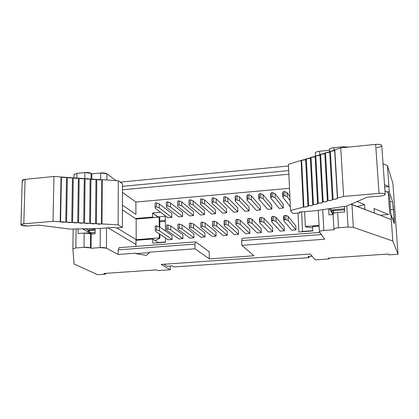 <?xml version="1.0" encoding="UTF-8"?>
<svg xmlns="http://www.w3.org/2000/svg" width="419" height="419" viewBox="0 0 419 419"><rect width="100%" height="100%" fill="white"/><g stroke="black" fill="none" stroke-linecap="round" stroke-linejoin="round"><path stroke-width="0.63" d="M135.306 244.068L135.981 244.015L135.306 244.068M155.187 240.548L159.885 238.249L159.34 237.887L136.185 239.694L116.87 227.915L136.185 239.694L136.138 219.053L159.168 217.115L159.707 217.508L159.168 217.115L136.138 219.053L122.432 209.856L136.138 219.053L136.185 239.694L159.34 237.887L159.309 233.844L159.34 237.887L159.885 238.249L159.854 234.205L159.885 238.249L155.187 240.548M82.941 229.114L84.308 229.203L84.387 229.916L84.308 229.203L84.303 229.869L84.308 229.203L82.941 229.114M69.664 229.083L38.695 225.087L69.664 229.083L100.455 228.439L69.664 229.083M60.2 221.714L53.03 221.326L23.831 223.83C21.212 224.139 20.421 224.631 21.453 225.302L28.188 225.977L38.695 225.087L28.188 225.977C23.941 226.119 21.531 225.705 20.955 224.731L23.831 223.83L53.03 221.326L60.587 221.792L60.2 221.714L61.027 176.938L60.2 221.714M100.455 228.439L114.733 227.26L115.932 227.994L122.406 227.459L118.148 224.82L101.958 223.95L98.654 224.181L96.035 223.641L92.74 223.861L90.116 223.322L86.817 223.547L84.177 223.008L80.877 223.227L78.217 222.683L74.917 222.908L72.236 222.363L68.936 222.589L66.233 222.044L62.918 222.269L60.587 221.792L61.415 177.033L61.027 176.938L63.709 177.598L66.988 177.347L69.654 177.996L72.916 177.74L75.561 178.389L78.824 178.138L81.448 178.782L84.711 178.531L87.32 179.175L90.577 178.923L93.165 179.562L96.428 179.311L99.01 179.955L102.273 179.693L118.268 180.762L122.474 183.894L118.268 180.762L102.273 179.693L101.958 223.95L118.148 224.82L118.268 180.762L118.148 224.82L122.406 227.459L122.474 183.894L122.406 227.459L115.932 227.994L114.733 227.26L100.455 228.439M22.736 181.071C21.72 180.275 22.506 179.699 25.093 179.342L53.946 176.467L61.027 176.938L53.946 176.467L53.03 221.326L53.946 176.467L25.093 179.342L23.831 223.83L25.093 179.342L22.249 180.526M101.958 223.95L102.273 179.693L101.807 179.73L101.482 223.982L101.958 223.95M96.412 223.72L101.482 223.982L101.807 179.73L96.794 179.405L96.412 223.72L96.794 179.405L95.961 179.348L95.563 223.673L96.412 223.72M90.494 223.4L95.563 223.673L95.961 179.348L90.949 179.013L90.494 223.4L90.949 179.013L90.111 178.96L89.645 223.353L90.494 223.4M84.559 223.081L89.645 223.353L90.111 178.96L85.083 178.62L84.559 223.081L85.083 178.62L84.245 178.567L83.706 223.039L84.559 223.081M78.599 222.761L83.706 223.039L84.245 178.567L79.201 178.227L78.599 222.761L79.201 178.227L78.358 178.175L77.745 222.719L78.599 222.761M72.623 222.442L77.745 222.719L78.358 178.175L73.299 177.834L72.623 222.442L73.299 177.834L72.45 177.776L71.764 222.395L72.623 222.442M66.621 222.122L71.764 222.395L72.45 177.776L67.37 177.436L66.621 222.122L67.37 177.436L66.521 177.384L65.762 222.075L66.621 222.122M60.587 221.792L65.762 222.075L66.521 177.384L61.415 177.033L60.587 221.792M159.246 226.721L159.168 217.115L159.246 226.721M159.791 227.04L159.707 217.508L159.791 227.04M88.121 231.084L89.305 230.686L89.315 229.764L95.103 229.293L89.315 229.764L89.305 230.686L95.097 230.214L89.305 230.686L89.991 232.922L92.007 234.038L89.991 232.922L95.076 232.508L89.074 232.723M88.126 230.23L85.476 228.748L88.126 230.23M88.262 230.309L89.315 229.764L88.131 230.167M89.305 230.686L88.126 231.042L89.111 232.744L89.991 232.922L89.305 230.686M84.91 172.544L76.918 173.34L76.845 178.4L76.918 173.34L84.91 172.544L84.837 178.541L84.91 172.544C87.702 172.361 89.776 172.633 91.133 173.366L91.075 179.096L91.133 173.366L84.91 172.544M135.924 214.376L122.437 205.148L135.924 214.376L135.897 202.052L122.458 192.368L135.897 202.052L135.924 214.376M91.84 173.869L91.782 179.363L91.84 173.869L91.133 173.366L91.84 173.869L100.717 172.984L91.84 173.869M100.665 179.934L100.717 172.984C103.514 172.801 105.567 173.073 106.876 173.801L116.079 180.615L106.876 173.801L106.84 180.002L106.876 173.801L100.717 172.984L100.665 179.934M73.98 174.54L76.918 173.34L73.99 174.451L73.927 178.122L73.99 174.451M120.117 182.139L288.508 165.982L120.117 182.139M315.292 153.066C315.387 152.202 316.832 151.594 319.618 151.243L329.507 150.259L319.618 151.243C316.963 151.573 315.517 152.123 315.282 152.904L315.292 153.066M329.465 149.546C329.559 148.651 331.047 148.022 333.927 147.656L343.24 146.723L348.304 147.121L343.24 146.723L333.927 147.656C331.193 147.996 329.706 148.572 329.46 149.379L329.465 149.546M383.039 163.604L387.423 165.688L392.886 183.375L387.423 165.688L383.039 163.604M165.343 221.379L159.744 221.845L165.343 221.379M135.966 244.015L135.573 244.225L135.966 244.015M136.72 219.006L135.929 218.472L136.72 219.006M82.396 228.816L88.467 232.173L82.396 228.816M108.008 227.816L135.986 244.471L135.976 240.312L152.788 239.008L158.246 242.517L165.547 241.962L158.246 242.517L152.788 239.008L135.976 240.312L135.986 246.398L135.986 244.471L108.008 227.816M72.875 248.792L75.86 247.954L72.869 248.855L73.173 229.01L72.869 248.855L74.063 263.986L97.637 274.696L105.525 274.162L105.53 273.35L105.525 274.162L104.006 273.455L105.525 274.162L97.637 274.696L74.063 263.986L72.869 248.818M172.167 265.903L167.181 266.248L163.766 264.253L167.181 266.248L172.167 265.903L173.943 266.961L172.167 265.903M161.116 264.436L170.282 269.747L170.24 266.039L170.282 269.747L157.743 270.601L156.423 269.867L157.743 270.601L170.282 269.747L161.116 264.436L310.233 254.008L315.24 259.869L310.233 254.008L161.116 264.436M122.468 186.345L288.717 170.622L122.468 186.345M319.823 155.03L319.618 151.243L319.823 155.03M334.1 150.672L333.927 147.656L334.1 150.672M343.292 147.624L343.24 146.723L343.292 147.624M388.921 186.57L387.423 165.688L389.288 191.708L392.587 201.607L394.211 218.456C394.457 222.18 394.441 223.825 394.164 223.39L390.906 214.313L392.828 241.045L398.05 254.228L392.886 183.375L398.05 254.228L388.685 254.862L388.303 254.008L388.685 254.862L398.05 254.228L392.828 241.045L353.353 227.349L348.042 227.025L338.51 227.758C335.383 228.077 333.864 228.58 333.959 229.266L334.242 229.706L323.835 230.502C320.765 230.811 319.299 231.304 319.435 231.974L324.673 239.223L241.826 245.345L253.898 255.763L209.338 258.905L253.898 255.763L241.826 245.345L241.679 240.585L242.25 238.327L319.77 232.44L242.25 238.327L241.679 240.585L241.826 245.345L324.673 239.223L319.383 231.759C319.629 231.178 321.116 230.759 323.835 230.502L334.242 229.706L333.917 229.067C334.179 228.46 335.713 228.025 338.51 227.758L348.042 227.025L353.353 227.349L392.828 241.045L390.906 214.313L394.274 223.542L393.556 209.437L392.587 201.607L389.288 191.708L388.921 186.57L384.522 184.638L388.921 186.57L384.684 186.937L388.921 186.57M328.36 258.109L328.999 258.932L328.952 258.067L328.999 258.932L315.24 259.869L328.999 258.932L328.36 258.109L388.303 254.008L328.36 258.109M312.118 256.213L308.054 256.491L312.118 256.213M165.552 242.208L165.51 238.018L165.552 242.208L152.815 243.182L152.788 239.008L152.815 243.182L165.552 242.208M165.437 230.969L165.285 215.78L165.437 230.969M165.327 220.321L159.739 220.787L165.327 220.321M153.396 217.602L152.642 217.063L135.929 218.472L152.642 217.063L152.616 212.946L160.566 212.265L152.616 212.946L158.036 216.874L165.29 216.262L158.036 216.874L158.042 217.21L152.616 212.946L152.642 217.063L153.396 217.602M209.181 251.767L209.338 258.905L195.018 248.802L149.305 252.18L195.018 248.802L209.338 258.905L209.181 251.767L195.663 241.863L209.181 251.767M319.084 226.071L312.564 226.574L312.778 230.942L298.894 232.006L298.014 213.051L298.894 232.006L312.778 230.942L312.564 226.574L319.084 226.071M289.498 188.314L135.897 202.052L289.498 188.314M260.314 206.022L260.456 209.914M261.131 228.601L261.273 232.545M283.197 204.074L283.364 207.992M271.716 205.048L271.868 208.955M295.793 225.888L295.976 229.863M284.161 226.799L284.328 230.764M272.607 227.706L272.764 231.655M204.881 233.011L204.959 236.892M204.42 210.773L204.498 214.607M226.553 208.892L226.658 212.747M237.735 207.939L237.851 211.81M215.45 209.835L215.544 213.68M215.984 232.142L216.073 236.033M227.156 231.267L227.26 235.169M249.729 229.497L249.86 233.425M238.406 230.382L238.521 234.3M248.986 206.981L249.116 210.862M171.748 213.549L171.795 217.346M182.569 212.627L182.626 216.44M193.458 211.705L193.526 215.523M172.01 235.588L172.057 239.432M193.85 233.875L193.924 237.746M182.899 234.734L182.951 238.589M288.874 174.22L122.463 189.786L288.874 174.22M75.86 247.954L76.132 228.947L75.86 247.954L84.015 247.325L84.182 233.069L78.102 233.566L78.164 228.905L78.102 233.566L84.182 233.069L84.015 247.325L75.86 247.954M95.066 233.792L95.113 228.549L95.066 233.792L91.237 234.101L91.091 248.289L100.151 247.592L100.298 228.439L100.151 247.592L106.436 248.179L106.557 227.936L106.436 248.179L118.163 254.48L118.174 249.886L119.148 247.676L195.663 241.863L194.935 244.104L195.018 248.802L194.935 244.104L118.174 249.886L118.163 254.48L106.436 248.179C105.101 247.645 103.006 247.446 100.151 247.592L91.091 248.289L90.368 247.912C88.985 247.372 86.864 247.179 84.015 247.325L90.368 247.912L90.514 233.702L84.182 233.069C87.026 232.917 89.137 233.126 90.514 233.702L91.237 234.101L95.066 233.792M104.006 273.455L156.423 269.867L104.006 273.455M135.887 253.17L118.163 254.48L135.887 253.17L135.887 253.636L149.305 252.647L149.305 252.18L149.305 252.647L146.488 255.412L135.887 253.636L135.887 253.17M173.943 266.961L309.07 257.654L308.054 256.491L309.07 257.654L309.007 256.428L309.07 257.654L173.943 266.961M386.884 191.918L389.288 191.708L386.884 191.918L388.245 192.536L389.591 196.516L388.245 192.536L384.972 191.048L386.884 191.918M389.974 201.827L392.587 201.607L389.974 201.827M390.539 209.683L393.556 209.437L390.539 209.683M301.586 211.883L302.513 231.466L301.586 211.883M392.446 218.598L394.211 218.456L392.446 218.598M388.486 214.507L381.437 215.067L381.489 215.78L381.437 215.067L388.486 214.507L374.015 208.521L388.486 214.507M391.283 219.535L351.95 204.446L353.353 227.349L351.95 204.446L350.981 204.194L391.283 219.535M301.8 231.524L312.768 230.68L301.8 231.524M256.339 210.301L247.063 200.266L256.339 210.301L260.456 209.956L251.342 199.894L248.928 198.899L247.43 199.03L247.063 200.266L246.932 196.134L247.299 194.877L248.792 194.746L251.206 195.757L260.314 205.975L251.206 195.757L251.342 199.894L260.456 209.956L260.314 205.975M257.13 232.906L247.828 223.783L257.13 232.906L261.273 232.587L252.138 223.437L249.708 222.531L248.205 222.651L247.828 223.783L247.692 219.593L248.069 218.446L249.572 218.32L251.997 219.242L261.126 228.559L251.997 219.242L252.138 223.437L261.273 232.587L261.126 228.559M282.846 197.155L282.668 192.981L283.218 191.693L284.742 191.556L287.031 192.593L289.859 196.427L287.031 192.593L287.214 196.773L290.042 200.544L287.214 196.773L284.92 195.752L283.396 195.888L282.846 197.155L290.325 206.881L282.846 197.155L283.396 195.888L283.218 191.693L282.668 192.981L282.846 197.155M279.195 208.384L270.836 198.197L270.669 194.039L271.161 192.761L272.675 192.63L272.837 196.81L275.173 197.82L283.364 208.034L283.197 204.032L275.005 193.657L275.173 197.82L272.837 196.81L271.323 196.94L270.836 198.197L279.195 208.384L283.364 208.034L275.173 197.82L275.005 193.657L283.197 204.032M272.675 192.63L275.005 193.657L272.675 192.63L271.161 192.761L271.323 196.94L272.837 196.81L272.675 192.63M267.731 209.348L258.905 199.24L267.731 209.348L271.873 208.997L263.216 198.863L260.843 197.857L259.335 197.988L258.905 199.24L258.759 195.092L259.188 193.824L260.691 193.688L263.064 194.709L263.216 198.863L271.873 208.997L271.716 205.006L263.064 194.709L271.716 205.006M291.75 230.235L283.852 220.897L291.75 230.235L295.976 229.911L288.251 220.541L285.947 219.614L284.412 219.739L283.852 220.897L283.673 216.665L284.229 215.492L285.763 215.366L288.068 216.309L295.793 225.841L288.068 216.309L288.251 220.541L295.976 229.911L295.793 225.841M280.133 231.131L271.758 221.866L280.133 231.131L284.333 230.806L276.131 221.515L273.785 220.593L272.256 220.719L271.758 221.866L271.596 217.65L272.088 216.482L273.617 216.356L275.959 217.293L284.161 226.752L275.959 217.293L276.131 221.515L284.333 230.806L284.161 226.752M268.595 232.021L272.764 231.702L264.09 222.479L261.702 221.567L260.189 221.688L259.754 222.824L268.595 232.021L259.754 222.824L259.602 218.624L260.037 217.466L261.55 217.341L263.939 218.273L272.607 227.658L263.939 218.273L264.09 222.479L272.764 231.702L272.607 227.658M200.958 237.243L189.446 228.46L200.958 237.243L204.964 236.934L193.609 228.125L190.98 227.255L189.524 227.37L189.446 228.46L189.456 223.227L190.907 223.112L193.536 223.997L204.881 232.969L193.536 223.997L193.609 228.125L204.964 236.934L204.881 232.969M200.518 214.984L189.058 205.315L189.069 200.036L190.514 199.91L193.122 200.884L193.196 204.959L190.582 203.995L189.137 204.121L189.058 205.315L200.518 214.984L204.498 214.648L193.196 204.959L204.498 214.648L204.414 210.731L193.122 200.884L204.414 210.731M222.625 213.13L212.024 203.32L212.119 197.993L213.58 197.862L216.115 198.852L216.214 202.953L213.68 201.979L212.213 202.105L212.024 203.32L222.625 213.13L226.658 212.789L216.214 202.953L226.658 212.789L226.553 208.845L216.115 198.852L226.553 208.845M233.786 212.192L223.62 202.309L223.767 196.961L223.872 201.089L225.349 200.958L223.872 201.089L223.62 202.309L233.786 212.192L237.851 211.852L227.842 201.942L225.349 200.958L225.239 196.83L227.732 197.831L237.73 207.897L227.732 197.831L227.842 201.942L237.851 211.852L237.73 207.897M223.767 196.961L225.239 196.83L223.767 196.961L223.62 202.309L223.767 196.961M211.532 214.057L200.502 204.32L200.554 199.02L200.638 203.121L202.089 202.99L200.638 203.121L200.502 204.32L211.532 214.057L215.544 213.721L204.666 203.959L202.089 202.99L202.01 198.889L204.582 199.873L215.45 209.788L204.582 199.873L204.666 203.959L215.544 213.721L215.45 209.788M200.554 199.02L202.01 198.889L200.554 199.02L200.502 204.32L200.554 199.02M212.04 236.389L200.963 227.533L212.04 236.389L216.078 236.08L205.153 227.198L202.566 226.323L201.099 226.438L200.963 227.533L201.015 222.285L202.477 222.164L205.064 223.06L215.979 232.1L205.064 223.06L205.153 227.198L216.078 236.08L215.979 232.1M223.201 235.53L212.559 226.606L223.201 235.53L227.26 235.216L216.775 226.265L214.229 225.385L212.752 225.501L212.559 226.606L212.658 221.337L214.13 221.216L216.675 222.117L227.156 231.22L216.675 222.117L216.775 226.265L227.26 235.216L227.156 231.22M245.749 233.786L235.991 224.731L245.749 233.786L249.86 233.472L240.27 224.385L237.798 223.489L236.306 223.61L235.991 224.731L235.871 220.556L236.18 219.415L237.673 219.294L240.145 220.205L249.729 229.45L240.145 220.205L240.27 224.385L249.86 233.472L249.729 229.45M234.436 234.661L238.526 234.347L228.481 225.328L225.972 224.437L224.49 224.558L224.233 225.668L234.436 234.661L224.233 225.668L224.38 220.378L225.862 220.258L228.371 221.164L238.406 230.34L228.371 221.164L228.481 225.328L238.526 234.347L238.406 230.34M245.026 211.249L235.305 201.293L245.026 211.249L249.116 210.909L239.553 200.921L237.096 199.931L235.614 200.062L235.305 201.293L235.488 195.924L236.971 195.793L239.427 196.799L239.553 200.921L249.116 210.909L248.986 206.939L239.427 196.799L248.986 206.939M167.888 217.718L155.198 208.264L155.082 203.047L156.497 202.922L155.082 203.047L155.109 207.096L156.528 206.976L155.109 207.096L155.198 208.264L167.888 217.718L171.795 217.393L159.246 207.913L156.528 206.976L156.497 202.922L159.215 203.875L171.748 213.507L159.215 203.875L159.246 207.913L171.795 217.393L171.748 213.507M178.693 216.812L166.406 207.29L166.333 202.052L166.374 206.111L167.799 205.986L167.757 201.927L167.799 205.986L170.486 206.934L170.439 202.885L167.757 201.927L166.333 202.052L167.757 201.927L170.439 202.885L170.486 206.934L167.799 205.986L166.374 206.111L166.406 207.29L178.693 216.812L182.626 216.482L170.486 206.934L182.626 216.482L182.569 212.585L170.439 202.885L182.569 212.585M189.571 215.9L177.698 206.305L177.661 201.047L177.719 205.121L179.154 204.996L177.719 205.121L177.698 206.305L189.571 215.9L193.526 215.57L181.804 205.949L179.154 204.996L179.096 200.921L181.741 201.89L193.458 211.658L181.741 201.89L181.804 205.949L193.526 215.57L193.458 211.658M177.661 201.047L179.096 200.921L177.661 201.047L177.698 206.305L177.661 201.047M168.129 239.778L155.365 231.188L155.281 230.125L155.365 231.188L168.129 239.778L172.057 239.474L159.445 230.859L156.706 230.01L155.281 230.125L155.25 226.024L156.675 225.909L159.409 226.773L172.01 235.546L159.409 226.773L159.445 230.859L172.057 239.474L172.01 235.546M189.943 238.097L193.924 237.788L182.139 229.041L179.479 228.177L178.033 228.292L178.007 229.371L189.943 238.097L178.007 229.371L177.975 224.165L179.421 224.05L182.082 224.93L193.85 233.833L182.082 224.93L182.139 229.041L193.924 237.788L193.85 233.833M178.997 238.94L166.647 230.282L178.997 238.94L182.956 238.636L182.894 234.692L170.706 225.857L182.894 234.692M166.573 225.097L168.009 224.982L170.706 225.857L170.753 229.952L182.956 238.636L170.753 229.952L168.05 229.099L166.615 229.214L166.647 230.282L166.573 225.097L166.615 229.214L168.05 229.099L168.009 224.982L166.573 225.097M91.091 248.289L91.237 234.101L90.514 233.702L90.368 247.912L91.091 248.289M119.148 247.676L118.174 249.886L194.935 244.104L195.663 241.863L119.148 247.676M346.785 206.007L348.042 227.025L346.785 206.007M344.408 206.447L344.732 211.894L337.635 212.47L338.51 227.758L337.635 212.47C334.849 212.747 333.325 213.213 333.063 213.858L333.074 213.989C333.178 213.276 334.697 212.773 337.635 212.47L344.732 211.894L344.408 206.447M333.105 214.559L328.983 214.895L328.648 208.782L328.983 214.895L333.105 214.559M322.73 209.662L323.835 230.502L322.73 209.662M321.326 234.588L241.679 240.585L321.326 234.588M389.806 214.402L388.245 192.536L389.806 214.402M357.124 201.534L364.52 204.592L364.829 209.385L364.52 204.592L357.124 201.534M374.319 213.025L374.015 208.521L374.319 213.025M390.869 214.319L389.591 196.516L390.869 214.319M329.371 208.678L332.964 214.57L329.371 208.678M357.376 206.525L364.52 204.592L357.376 206.525M319.053 225.432L305.351 226.501L305.655 226.899L312.626 227.847L305.655 226.899L305.351 226.501L304.634 211.632L305.351 226.501L319.053 225.432M246.932 196.134L247.063 200.266L247.43 199.03L247.299 194.877L246.932 196.134M248.792 194.746L247.299 194.877L247.43 199.03L248.928 198.899L248.792 194.746L248.928 198.899L251.342 199.894L251.206 195.757L248.792 194.746M247.692 219.593L247.828 223.783L248.205 222.651L248.069 218.446L247.692 219.593M248.205 222.651L249.708 222.531L249.572 218.32L248.069 218.446L248.205 222.651M252.138 223.437L251.997 219.242L249.572 218.32L249.708 222.531L252.138 223.437M284.742 191.556L283.218 191.693L283.396 195.888L284.92 195.752L284.742 191.556L284.92 195.752L287.214 196.773L287.031 192.593L284.742 191.556M270.669 194.039L270.836 198.197L271.323 196.94L271.161 192.761L270.669 194.039M263.216 198.863L263.064 194.709L260.691 193.688L260.843 197.857L263.216 198.863M260.691 193.688L259.188 193.824L259.335 197.988L260.843 197.857L260.691 193.688M258.759 195.092L258.905 199.24L259.335 197.988L259.188 193.824L258.759 195.092M284.412 219.739L285.947 219.614L285.763 215.366L284.229 215.492L284.412 219.739L284.229 215.492L283.673 216.665L283.852 220.897L284.412 219.739M288.251 220.541L288.068 216.309L285.763 215.366L285.947 219.614L288.251 220.541M271.596 217.65L271.758 221.866L272.256 220.719L272.088 216.482L271.596 217.65M272.256 220.719L273.785 220.593L273.617 216.356L272.088 216.482L272.256 220.719M276.131 221.515L275.959 217.293L273.617 216.356L273.785 220.593L276.131 221.515M259.602 218.624L259.754 222.824L260.189 221.688L260.037 217.466L259.602 218.624M260.189 221.688L261.702 221.567L261.55 217.341L260.037 217.466L260.189 221.688M264.09 222.479L263.939 218.273L261.55 217.341L261.702 221.567L264.09 222.479M193.609 228.125L193.536 223.997L190.907 223.112L190.98 227.255L193.609 228.125M189.524 227.37L190.98 227.255L190.907 223.112L189.456 223.227L189.524 227.37M193.196 204.959L193.122 200.884L190.514 199.91L190.582 203.995L193.196 204.959M190.514 199.91L189.069 200.036L189.137 204.121L190.582 203.995L190.514 199.91M188.99 201.246L189.058 205.315L188.99 201.246M216.214 202.953L216.115 198.852L213.58 197.862L213.68 201.979L216.214 202.953M213.58 197.862L212.119 197.993L212.213 202.105L213.68 201.979L213.58 197.862M211.93 199.224L212.024 203.32L211.93 199.224M227.842 201.942L227.732 197.831L225.239 196.83L225.349 200.958L227.842 201.942M204.666 203.959L204.582 199.873L202.01 198.889L202.089 202.99L204.666 203.959M200.879 223.4L200.963 227.533L200.879 223.4M201.099 226.438L202.566 226.323L202.477 222.164L201.015 222.285L201.099 226.438M205.153 227.198L205.064 223.06L202.477 222.164L202.566 226.323L205.153 227.198M216.775 226.265L216.675 222.117L214.13 221.216L214.229 225.385L216.775 226.265M212.752 225.501L214.229 225.385L214.13 221.216L212.658 221.337L212.752 225.501M236.306 223.61L237.798 223.489L237.673 219.294L236.18 219.415L236.306 223.61L236.18 219.415L235.871 220.556L235.991 224.731L236.306 223.61M240.27 224.385L240.145 220.205L237.673 219.294L237.798 223.489L240.27 224.385M224.123 221.51L224.233 225.668L224.38 220.378L224.123 221.51M224.49 224.558L225.972 224.437L225.862 220.258L224.38 220.378L224.49 224.558M228.481 225.328L228.371 221.164L225.862 220.258L225.972 224.437L228.481 225.328M239.553 200.921L239.427 196.799L236.971 195.793L237.096 199.931L239.553 200.921M236.971 195.793L235.488 195.924L235.614 200.062L237.096 199.931L236.971 195.793M235.185 197.171L235.305 201.293L235.614 200.062L235.488 195.924L235.185 197.171M159.246 207.913L159.215 203.875L156.497 202.922L156.528 206.976L159.246 207.913M181.804 205.949L181.741 201.89L179.096 200.921L179.154 204.996L181.804 205.949M155.281 230.125L156.706 230.01L156.675 225.909L155.25 226.024L155.281 230.125M159.445 230.859L159.409 226.773L156.675 225.909L156.706 230.01L159.445 230.859M177.955 225.265L178.007 229.371L177.955 225.265M178.033 228.292L179.479 228.177L179.421 224.05L177.975 224.165L178.033 228.292M182.139 229.041L182.082 224.93L179.421 224.05L179.479 228.177L182.139 229.041M170.753 229.952L170.706 225.857L168.009 224.982L168.05 229.099L170.753 229.952M135.887 253.636L146.488 255.412L149.305 252.647L135.887 253.636M346.482 206.138L315.444 210.741L299.365 212.066L315.444 210.741L346.482 206.138L367.18 197.187L346.482 206.138M331.591 210.322L330.497 208.51L331.591 210.322L333.356 209.715L344.549 208.793L333.356 209.715L331.607 210.343M385.202 194.275L381.772 145.655C381.473 144.597 379.431 144.178 375.654 144.398L379.027 193.379L375.654 144.398L340.757 147.876L343.622 196.417L337.588 198.019L343.622 196.417L379.027 193.379C382.861 193.185 384.92 193.536 385.213 194.437C384.768 195.233 383.05 195.783 380.049 196.092L367.18 197.187L380.049 196.092C383.401 195.72 385.113 195.107 385.197 194.259C384.537 193.468 382.484 193.175 379.027 193.379L343.622 196.417L340.757 147.876L334.624 149.871L340.757 147.876L375.654 144.398C379.059 144.167 381.091 144.518 381.751 145.451C381.683 146.451 380.002 147.163 376.697 147.593M288.44 164.358L301.109 160.367L304.681 159.958L305.661 159.398L301.109 160.367L288.44 164.358L290.487 210.521L292.792 213.481L299.983 212.894L299.365 212.066L299.983 212.894L299.941 212.019L299.983 212.894L292.792 213.481L290.487 210.521L288.44 164.358M305.645 159.026L309.384 158.476L310.374 157.911L305.645 159.011L307.96 205.933M310.359 157.544L314.124 156.989L315.135 156.402L310.359 157.528L312.747 204.661M315.114 156.046L318.911 155.486L319.943 154.883L315.114 156.03L317.581 203.377M319.933 154.548L323.746 153.967L324.798 153.349L319.922 154.517L322.462 202.084M324.777 153.003L328.627 152.432L329.701 151.798L324.777 152.987L327.391 200.774L328.103 200.633L326.333 201.623L322.64 201.995L321.42 202.927L317.754 203.294L316.56 204.21L312.914 204.577L311.746 205.488L308.127 205.849L306.97 206.756L303.351 207.106L290.487 210.521L303.351 207.106L301.109 160.367L303.351 207.106L303.869 207.059L301.622 160.304L303.869 207.059C306.237 207.038 307.625 206.74 308.023 206.164L308.641 205.797L306.326 158.838L308.641 205.797C311.018 205.776 312.406 205.472 312.804 204.891L313.433 204.524L311.045 157.35L313.433 204.524C315.832 204.503 317.23 204.194 317.639 203.608L318.278 203.241L315.811 155.847L318.278 203.241C320.692 203.215 322.106 202.906 322.515 202.309L323.164 201.942L320.624 154.333L323.164 201.942C325.6 201.921 327.03 201.602 327.443 201L324.777 152.987M329.68 151.463L333.571 150.877L334.65 150.238L329.68 151.442L332.372 199.454M337.405 198.156L336.316 198.978L332.56 199.365L331.293 200.308L328.103 200.633L325.484 152.799L328.103 200.633C330.56 200.607 332 200.287 332.424 199.674L333.095 199.308L330.392 151.254L333.095 199.308C335.572 199.282 337.023 198.957 337.452 198.334L337.405 198.156M332.12 212.459L334.189 213.098L332.063 212.391L331.796 211.925M331.644 211.291L333.414 210.699L333.356 209.715L333.414 210.699L344.607 209.783L333.414 210.699L331.644 211.244L332.068 212.396M334.818 149.745L337.588 198.019L334.818 149.745M337.4 198.108L334.687 150.122M333.414 210.747L333.802 213.13M22.249 180.4L20.955 224.731M89.111 232.744L91.52 234.08M88.131 230.125L88.121 231.047M315.282 152.904L315.439 155.873M329.46 149.379L329.601 151.929M333.917 229.067L333.063 213.858M319.383 231.759L318.267 210.328M331.586 210.259L332.063 212.391L333.074 214.057M305.645 159.011L307.949 205.949M310.359 157.528L312.736 204.676M315.114 156.03L317.571 203.393M319.922 154.517L322.457 202.099M329.68 151.442L332.367 199.47M334.624 149.871L337.395 198.124"/></g></svg>
